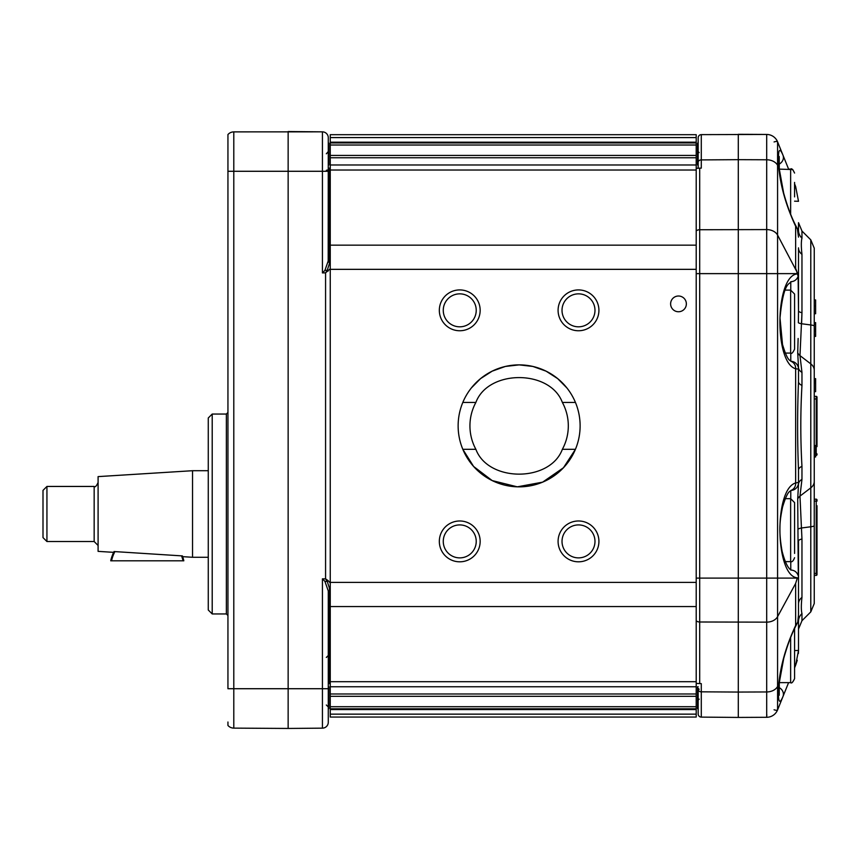 <?xml version="1.0" encoding="UTF-8"?>
<svg xmlns="http://www.w3.org/2000/svg" width="860" height="860" viewBox="0 0 860 860"><rect width="100%" height="100%" fill="white"/><g stroke="black" fill="none" stroke-linecap="round" stroke-linejoin="round"><path stroke-width="1.29" d="M208.27 417.981L208.27 609.998L212.205 613.943L212.205 414.047L208.27 417.981M212.205 414.047L226.363 414.047L226.363 613.943L212.205 613.943M226.363 613.943L227.943 615.513M328.197 262.311L328.284 137.75A5.902 5.902 0 0 0 322.435 131.849L233.791 131.881A7.869 7.869 0 0 0 227.943 134.547A7.869 7.869 0 0 1 233.791 131.881A7.869 7.869 0 0 0 227.943 134.547L227.943 137.976M227.943 722.024L227.943 725.453A7.869 7.869 0 0 0 233.791 728.119L233.791 131.881A7.869 7.869 0 0 0 227.943 134.547L227.943 688.72L288.143 688.72L288.143 728.452L233.791 728.119A7.869 7.869 0 0 1 227.943 725.453M227.943 166.872L227.943 166.023M227.943 538.36L227.943 539.166M227.943 513.291L227.943 514.065M227.943 610.073L227.943 611.116M227.943 169.871L227.943 152.037M328.284 142.556L328.284 137.75A5.902 5.902 0 0 0 322.435 131.849L288.143 131.548L288.143 688.72L322.435 688.72L322.435 578.823L324.919 581.371L327.23 581.414L329.466 588.294A1.967 1.01 -0 0 0 330.251 588.208M328.079 271.158A1.967 0.623 -135.7 0 0 327.23 270.32L325.575 272.856L330.251 268.728M328.079 580.586L325.575 578.887L327.23 581.414A1.967 0.623 -44.3 0 0 328.079 580.586L330.251 583.015M329.466 588.294L329.466 683.603L330.251 683.442M330.251 168.291L329.466 168.13L329.466 263.44L327.23 270.32L324.919 270.373L322.435 272.91L322.435 171.28L227.943 171.28M330.251 263.525A1.967 1.01 180 0 0 329.466 263.44M328.284 260.774L324.919 270.373M324.919 581.371L328.284 590.971L328.284 706.963L326.327 704.996M328.284 164.98L328.875 164.98L328.875 143.125L328.284 143.125L328.284 168.13L329.466 168.13M329.466 683.603L328.284 683.603M328.875 143.125L328.284 143.125L328.875 143.125M328.284 722.25A5.902 5.902 0 0 1 322.435 728.151L288.143 728.452L322.435 728.151A5.902 5.902 0 0 0 328.284 722.25L328.284 688.72L322.435 688.72L322.435 728.151A5.902 5.902 0 0 0 328.284 722.25L328.284 709.188M328.284 686.753L328.875 686.753L328.875 708.618L328.284 708.608M330.251 714.144L330.251 717.057L696.202 717.057L696.202 582.392L330.251 582.392L330.251 714.144L696.202 714.144M330.251 582.392L330.251 269.341L696.202 269.341L696.202 134.687L330.251 134.687L330.251 269.341M696.202 269.341L696.202 582.392M779.042 164.196A7.869 6.944 -22 0 0 782.966 155.166L777.58 141.825A11.803 11.803 0 0 0 766.69 134.45L738.299 134.31L738.299 159.67L701.287 159.906L701.287 168.13L696.202 168.291M696.202 683.442L701.287 683.603L701.287 691.827L738.299 692.063L738.299 717.433L701.287 717.111L701.287 691.827A3.15 2.344 0 0 1 698.169 689.483L698.169 713.961A3.15 3.15 0 0 0 701.287 717.111M698.169 142.556L698.169 137.772A3.15 3.15 0 0 1 701.287 134.633L766.69 134.45L766.69 159.777L738.299 159.67L738.299 692.063L766.69 691.956A11.803 8.772 0 0 0 777.58 686.474L777.58 141.825L782.966 155.166C779.16 146.028 777.752 150.113 778.751 167.421C780.558 186.373 786.191 205.981 795.64 226.244L795.64 268.298L798.295 275.662M698.169 686.753L697.578 686.753L697.578 708.608L698.169 708.608L698.169 689.483M697.578 708.618L698.169 709.188M698.169 162.25A3.15 2.344 0 0 1 701.287 159.906L701.287 134.633A3.15 3.15 0 0 0 698.169 137.772L698.169 168.13L698.169 164.98L697.578 164.98L698.169 164.98L697.578 164.98L697.578 143.125L698.169 143.125L698.169 157.756L697.578 157.756M798.392 482.449L795.64 482.976C773.591 489.125 775.236 576.716 797.413 577.802L795.64 583.435L795.64 625.489L797.779 622.124L798.51 614.62L798.51 540.94A11.803 2.763 0 0 1 801.961 538.994L799.983 496.112L801.961 479.342L801.961 466.313C800.423 439.417 800.423 412.445 801.961 385.42L801.961 372.391L799.983 355.621L801.961 312.75L801.595 323.758L810.787 324.962L810.787 611.89L814.248 603.537L814.248 370.252L814.248 378.647L815.624 378.647L815.624 381.421M798.51 482.621L798.51 470.065L798.51 482.621A7.869 7.837 0 0 1 790.931 490.447A7.869 7.837 0 0 0 798.51 482.621L798.51 470.065C797.317 440.535 797.317 411.069 798.51 381.668C797.317 411.198 797.317 440.664 798.51 470.065A11.803 5.311 180 0 1 801.961 466.313M798.51 381.668L798.51 369.123L798.51 381.668A11.803 5.311 180 0 0 801.961 385.42M791.383 281.704L789.147 283.488C784.954 286.391 781.901 297.882 779.999 317.974L782.514 344.494C787.932 362.458 790.114 359.802 791.232 361.447A7.869 7.213 111.5 0 1 795.64 368.757L798.51 369.123A7.869 7.837 180 0 0 790.931 361.297M814.248 445.544L815.624 445.544L815.624 456.972L814.248 456.972L814.248 499.176L816.215 499.176L816.215 575.394A0.785 0.785 0 0 0 817 574.609L817 505.723M814.248 383.248L815.624 383.248L815.624 391.644L814.248 391.644L814.248 396.352L816.215 396.352A0.785 0.785 0 0 1 817 397.148A0.785 0.785 0 0 0 816.215 396.352A0.785 0.785 0 0 1 817 397.148A0.785 0.785 0 0 0 816.215 396.352A0.785 0.785 0 0 1 817 397.148A0.785 0.785 0 0 0 816.215 396.352L816.215 455.381L815.624 455.381M798.134 338.474L797.714 352.901L798.51 367.435L797.714 352.901A11.803 9.557 -172.3 0 0 799.983 355.621L810.787 363.877A11.803 9.019 180 0 1 814.248 370.252L814.248 248.196L810.787 239.854L810.787 324.962A11.803 1.537 180 0 1 814.248 326.058M790.77 281.725C794.35 281.521 796.801 279.737 798.123 276.361L798.51 310.793L798.51 247.852A11.803 9.223 180 0 0 801.961 254.367C801.122 246.788 801.122 241.38 801.961 238.155L801.961 231.028L798.51 222.675L798.51 230.373A11.803 11.019 180 0 0 801.961 238.155M797.714 352.879L797.822 350.074M798.51 367.435A11.803 7.009 0 0 0 801.961 372.391A11.803 7.009 180 0 1 798.51 367.435L798.51 369.123M798.392 234.232L798.51 222.675M798.51 201.283L795.64 186.534L798.51 201.283L794.575 201.175M794.575 183.889L795.64 186.534A7.869 1.752 158 0 1 794.575 188.103M798.51 237.113L797.37 228.792C793.705 221.697 789.297 213.033 783.664 193.113L779.289 169.065L779.225 156.509M790.641 214.161L790.641 169.119L788.599 169.119L782.966 155.166M801.595 323.758A11.803 1.849 1.5 0 1 798.359 322.726L798.51 310.793A11.803 2.763 180 0 0 801.961 312.75L801.961 254.367M814.248 481.482A11.803 9.019 180 0 1 810.787 487.856L799.983 496.112A11.803 9.557 172.3 0 0 797.714 498.832L798.51 484.298A11.803 7.009 180 0 1 801.961 479.342M797.714 498.832L798.295 576.082M798.51 603.892A11.803 9.223 180 0 1 801.961 597.367L801.961 538.994M798.392 617.491L798.51 621.361A11.803 11.019 180 0 1 801.961 613.578C801.122 610.353 801.122 604.946 801.961 597.367M798.51 621.361L798.51 650.461L798.51 621.361M797.263 660.254L795.64 665.199L798.51 650.461L798.381 653.503M794.575 663.63A7.869 1.752 22 0 1 795.64 665.199L794.575 667.844M798.51 603.387L798.51 614.62M798.123 276.361L797.413 273.931C775.236 275.028 773.591 362.608 795.64 368.757L795.64 482.976A7.869 7.213 68.5 0 1 791.232 490.297A7.869 7.213 68.5 0 1 791.2 490.308A7.869 7.213 68.5 0 1 791.168 490.318M796.532 580.64L796.844 579.629M779.225 695.235L779.289 682.668L783.739 658.362C789.243 638.926 793.672 630.079 797.37 622.952L797.779 622.124M790.77 570.008C794.35 570.212 796.801 572.008 798.123 575.372M797.779 229.609L795.64 226.244M797.317 273.609L796.844 272.104M796.532 271.094L777.58 235.081A11.803 8.772 -0 0 0 766.69 229.588L766.69 273.63L797.317 273.63M817 539.725L817 536.511M817 519.956L817 514.355M817 535.554L817 527.588M817 530.889L817 529.706M817 548.271L817 551.561M817 550.733L817 549.83M817 550.636L817 548.196M817 563.676L817 556.85M817 560.376L817 562.494M817 507.841L817 522.923M814.248 501.143L817 501.143L817 499.961A0.785 0.785 0 0 0 816.215 499.176L817 499.961M817 525.277L817 573.426L814.248 573.426M817 454.177L817 454.596A0.785 0.785 0 0 1 816.215 455.381M817 412.94L817 397.578M817 446.619L817 397.148A0.785 0.785 0 0 0 816.215 396.352L814.248 396.352L816.215 396.352A0.785 0.785 0 0 1 817 397.148A0.785 0.785 0 0 0 816.215 396.352L814.248 396.352L816.215 396.352M817 454.596L817 453.854L815.624 454.155M817 407.651L817 398.32M814.248 306.042L815.624 306.042L815.624 299.946L814.248 299.946M814.248 313.728L815.624 313.728L815.624 306.042M814.248 336.4L815.624 336.4L815.624 322.629L814.248 322.629M814.248 334.766L815.624 334.766M814.248 330.992L815.624 330.992M814.248 329.369L815.624 329.369M814.248 324.252L815.624 324.252M815.624 383.248L815.624 381.367L814.248 381.367M814.248 381.163L815.624 381.163M814.248 575.394L816.215 575.394M779.042 687.538A7.869 6.944 22 0 1 782.966 696.568L788.599 682.625M782.966 696.568L777.58 709.909L777.58 686.474L778.751 684.323C777.741 701.588 779.149 705.673 782.966 696.568L777.58 709.909A3.934 1.215 22 0 1 774.064 709.779M766.808 714.703L766.69 717.294L746.19 717.39L766.69 717.294A11.803 11.803 0 0 0 777.58 709.909M774.064 141.954A3.934 1.215 -22 0 1 777.58 141.825A11.803 11.803 0 0 0 766.69 134.45M753.79 134.386L746.19 134.343L753.79 134.386M766.69 717.294L738.299 717.433L766.69 717.294L766.69 622.145L699.696 621.995L699.696 168.13M794.575 182.417L794.575 196.897M790.641 353.073C791.566 354.094 792.877 352.783 794.575 349.138L794.575 294.045L790.641 290.11L790.641 353.073L785.288 353.073M475.881 449.307A49.181 49.181 0 0 1 475.881 402.426C488.211 369.316 550.034 369.316 562.365 402.426A49.181 49.181 0 0 1 562.365 449.307C550.034 482.417 488.211 482.417 475.881 449.307L462.82 449.307L473.602 466.464L492.178 480.579L517.29 486.835L542.638 482.148L563.472 467.743L575.437 449.307L562.365 449.307M475.881 402.426L462.82 402.426M566.847 387.892L557.678 378.615L546.078 371.154M546.068 371.154L532.867 366.446L519.128 364.877L505.379 366.446L492.178 371.154L480.568 378.615L471.398 387.892M575.437 402.426L562.365 402.426M439.331 541.402A20.414 20.414 0 0 0 469.958 559.075A20.414 20.414 0 0 0 469.958 523.718A20.414 20.414 0 0 0 439.331 541.402M558.086 310.342A20.414 20.414 0 0 0 588.713 328.015A20.414 20.414 0 0 0 588.713 292.658A20.414 20.414 0 0 0 558.086 310.342M458.133 425.872A60.995 60.995 0 0 1 549.626 373.046A60.995 60.995 0 0 1 549.626 478.687A60.995 60.995 0 0 1 458.133 425.872M670.617 303.881A7.869 7.869 0 0 1 682.421 297.065A7.869 7.869 0 0 1 682.421 310.696A7.869 7.869 0 0 1 670.617 303.881M439.331 310.342A20.414 20.414 0 0 0 469.958 328.015A20.414 20.414 0 0 0 469.958 292.658A20.414 20.414 0 0 0 439.331 310.342M558.086 541.402A20.414 20.414 0 0 0 588.713 559.075A20.414 20.414 0 0 0 588.713 523.718A20.414 20.414 0 0 0 558.086 541.402M562.021 541.402A16.48 16.48 0 0 1 586.746 527.126A16.48 16.48 0 0 1 586.746 555.667A16.48 16.48 0 0 1 562.021 541.402M443.265 541.402A16.48 16.48 0 0 1 467.99 527.126A16.48 16.48 0 0 1 467.99 555.667A16.48 16.48 0 0 1 443.265 541.402M443.265 310.342A16.48 16.48 0 0 1 467.99 296.066A16.48 16.48 0 0 1 467.99 324.607A16.48 16.48 0 0 1 443.265 310.342M562.021 310.342A16.48 16.48 0 0 1 586.746 296.066A16.48 16.48 0 0 1 586.746 324.607A16.48 16.48 0 0 1 562.021 310.342M696.202 686.753L330.251 686.753M696.202 164.98L330.251 164.98M696.202 134.687L330.251 134.687M790.641 637.572L790.641 682.625C791.566 683.646 792.877 682.335 794.575 678.691L794.575 628.499M794.575 553.432L794.575 502.595L790.641 498.66L790.641 561.623L785.288 561.623M794.575 511.979L794.575 548.304M113.66 552.346L98.094 551.367L98.094 476.612L192.532 470.71L192.532 557.28L208.27 557.28M114.047 551.55L182.406 555.915A37.378 37.378 0 0 1 182.449 556.011M113.971 551.712L113.971 551.712A37.378 37.378 0 0 0 110.736 560.817L111.542 560.817A36.593 36.593 0 0 1 114.907 551.615M98.094 545.466L94.159 541.531L46.934 541.531L46.934 486.448L94.159 486.448L94.159 541.531M46.934 486.448L43 490.383L43 537.597L46.934 541.531M181.546 555.861A36.593 36.593 0 0 1 183.019 560.817L111.542 560.817M183.019 560.817L183.814 560.817A37.378 37.378 0 0 0 182.46 556.054M227.943 134.547A7.869 7.869 0 0 1 233.791 131.881M322.435 272.91L325.575 272.856L325.575 578.887L322.435 578.823M328.284 606.569L329.466 606.569A1.967 1.462 0 0 0 330.251 606.45M328.284 677.54L329.466 677.54A1.967 1.462 0 0 0 330.251 677.422M328.284 245.165L329.466 245.165A1.967 1.462 180 0 1 330.251 245.293M330.251 174.311A1.967 1.462 180 0 0 329.466 174.193L328.284 174.193M328.284 171.28L322.435 171.28L322.435 131.849A5.902 5.902 0 0 1 328.284 137.75M328.284 157.756L328.875 157.756M328.284 693.977L328.875 693.977M326.327 170.301L328.284 169.828M696.202 230.921A4.719 3.504 0 0 1 699.696 229.738L766.69 229.588L766.69 159.777A11.803 8.772 0 0 1 777.58 165.26L778.751 167.421A7.869 5.138 176.2 0 1 779.3 169.065A7.869 5.138 176.2 0 1 779.311 169.366M696.202 273.63L766.69 273.63L766.69 578.103L797.317 578.103M696.202 578.103L766.69 578.103L766.69 622.145A11.803 8.772 0 0 0 777.58 616.663L795.64 583.435M696.202 620.812A4.719 3.504 0 0 0 699.696 621.995L699.696 683.603M698.169 693.977L697.578 693.977M814.248 525.686A11.803 1.537 180 0 1 810.787 526.771L801.595 527.976A11.803 1.849 178.5 0 0 798.359 529.008M810.787 611.89L801.961 620.716L801.961 613.578M798.51 650.461L794.575 650.558M790.77 569.75L790.77 561.623L790.77 569.75M790.77 498.671L790.77 490.533L790.77 498.671M790.77 281.983L790.77 290.121M790.77 353.073L790.77 361.2M779.311 682.378A7.869 5.138 -176.2 0 1 779.3 682.668A7.869 5.138 -176.2 0 1 778.751 684.323C780.558 665.361 786.191 645.753 795.64 625.489M817 398.771L814.248 399.072M696.202 606.569L330.251 606.569M696.202 709.564L330.251 709.564M696.202 708.801L330.251 708.801M696.202 706.716L330.251 706.716M696.202 696.32L330.251 696.32M696.202 693.988L330.251 693.988M696.202 681.7L330.251 681.7M696.202 245.165L330.251 245.165M696.202 170.033L330.251 170.033M696.202 157.756L330.251 157.756M696.202 155.424L330.251 155.424M696.202 145.018L330.251 145.018M696.202 142.943L330.251 142.943M696.202 142.179L330.251 142.179M696.202 137.589L330.251 137.589M226.363 414.047L227.943 412.467M327.294 152.585L328.284 151.607M328.284 708.618L328.875 708.618M326.327 153.79L328.284 151.822M326.327 657.459L328.284 655.492M699.148 152.585L698.169 151.607M699.148 689.312L698.169 688.333M699.148 699.148L698.169 700.137M698.169 143.125L697.578 143.125L698.169 143.125M810.787 239.854L801.961 231.028M801.961 620.716L798.51 629.058M814.248 499.176L816.215 499.176M791.383 570.04L791.135 569.954C791.899 569.943 787.136 570.793 782.095 551.249C778.182 529.416 780.16 519.128 782.546 507.088C788.007 489.233 790.007 492.038 791.232 490.297M779.311 169.119L792.436 169.549M792.931 169.85L794.575 173.053C792.866 169.377 791.555 168.065 790.641 169.119M790.641 290.11L785.288 290.11M794.575 678.691C792.759 682.388 791.447 683.7 790.641 682.625L779.311 682.625M790.641 498.66L785.288 498.66M790.641 561.623C792.028 562.257 793.339 560.946 794.575 557.688M208.27 470.71L192.532 470.71M182.675 556.657L192.532 557.28M94.159 486.448C95.116 487.448 96.427 486.137 98.094 482.514"/></g></svg>

